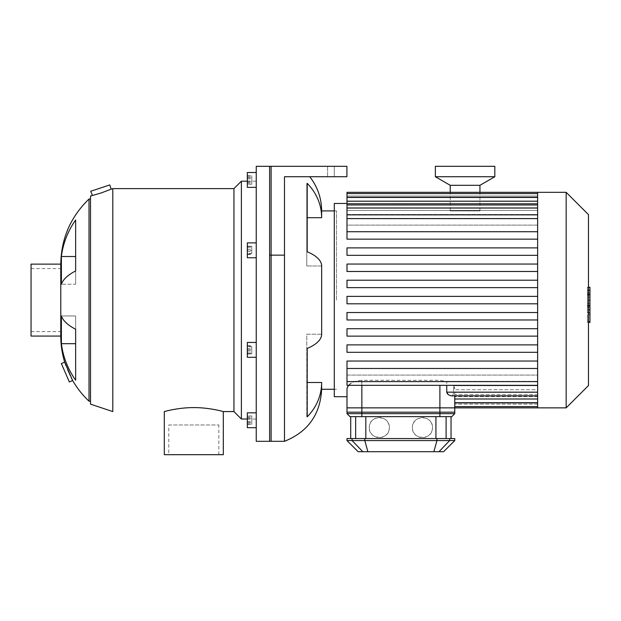 <?xml version="1.0" encoding="UTF-8"?>
<svg xmlns="http://www.w3.org/2000/svg" width="621" height="621" viewBox="0 0 621 621"><rect width="100%" height="100%" fill="white"/><g stroke="black" fill="none" stroke-linecap="round" stroke-linejoin="round"><path stroke-width="0.47" stroke-dasharray="3.1 2.33" d="M251.784 346.836L251.784 354.017L251.784 345.726L251.784 346.836L247.329 346.836L247.329 345.726L247.329 354.017L247.329 346.836M247.329 350.981L251.784 350.981M247.329 354.017L251.784 354.017M247.329 352.899L251.784 352.899M247.329 348.754L251.784 348.754M247.329 345.726L251.784 345.726M251.784 250.325L251.784 246.607L251.784 250.325L247.329 250.325L247.329 254.036L247.329 250.325L251.784 250.325M247.329 254.036L251.784 254.036L247.329 254.036M247.329 246.607L247.329 250.325L247.329 246.607L251.784 246.607L247.329 246.607M251.784 182.97L251.784 175.79L251.784 182.97L247.329 182.97L247.329 175.79L247.329 182.97M247.329 184.08L251.784 184.08M247.329 181.045L251.784 181.045M247.329 176.9L251.784 176.9M247.329 175.79L251.784 175.79M247.329 178.825L251.784 178.825M251.784 184.22L251.784 175.642L251.784 184.22L247.329 184.22L247.329 182.077L247.329 184.22M247.329 182.077L251.784 182.077L247.329 182.077L247.329 177.785L247.329 182.077M247.329 177.785L251.784 177.785L247.329 177.785L247.329 175.642L247.329 177.785M247.329 175.642L251.784 175.642M251.784 253.352L251.784 246.18L251.784 254.47L251.784 253.352L247.329 253.352L247.329 254.47L247.329 246.18L247.329 253.352M247.329 249.215L251.784 249.215M247.329 246.18L251.784 246.18M247.329 247.29L251.784 247.29M247.329 251.435L251.784 251.435M247.329 254.47L251.784 254.47M251.784 349.871L251.784 346.153L251.784 353.582L251.784 349.871L247.329 349.871L247.329 346.153L247.329 349.871L251.784 349.871M247.329 346.153L251.784 346.153L247.329 346.153M247.329 353.582L247.329 349.871L247.329 353.582L251.784 353.582L247.329 353.582M251.784 417.227L251.784 424.399L251.784 417.227L247.329 417.227L247.329 424.399L247.329 417.227M247.329 416.117L251.784 416.117M247.329 419.144L251.784 419.144M247.329 423.289L251.784 423.289M247.329 424.399L251.784 424.399M247.329 421.372L251.784 421.372M256.248 357.3L247.329 357.3L247.329 342.435L247.329 357.3L247.329 342.435L256.248 342.435L256.248 357.3L256.248 342.435M256.248 257.754L247.329 257.754L247.329 242.889L247.329 257.754L247.329 242.889L256.248 242.889L256.248 257.754L256.248 242.889M256.248 187.363L247.329 187.363L247.329 172.498L247.329 187.363L247.329 172.498L256.248 172.498L256.248 187.363L256.248 172.498M247.329 425.509L247.329 412.825L247.329 425.509M256.248 425.509L256.248 412.825L256.248 425.509M251.784 415.969L251.784 424.547L251.784 415.969L247.329 415.969L247.329 418.112L247.329 415.969M247.329 418.112L251.784 418.112L247.329 418.112L247.329 422.404L247.329 418.112M247.329 422.404L251.784 422.404L247.329 422.404L247.329 424.547L247.329 422.404M247.329 424.547L251.784 424.547M256.248 427.69L247.329 427.69L247.329 412.825L256.248 412.825L256.248 427.69L256.248 412.825M256.248 441.306L256.248 166.319L346.914 166.319L334.284 166.319L346.914 166.319L346.914 176.721L346.914 166.319L346.914 176.721L334.284 176.721L346.914 176.721L346.914 166.319L346.914 176.721L284.488 176.721L309.732 176.721L284.488 176.721L309.732 176.721L284.488 176.721L284.488 441.306M271.113 441.306L271.113 166.319M75.646 284.232L75.646 256.512L75.646 284.232L61.386 284.232L75.646 284.232M61.386 256.512L61.386 284.232A89.168 30.499 180 0 1 75.646 270.935L75.646 219.974A89.168 83.788 0 0 0 61.386 256.512L75.646 256.512M61.386 343.677A89.168 83.788 180 0 0 75.646 380.215L75.646 329.254A89.168 30.499 0 0 1 61.386 315.957L75.646 315.957L75.646 343.677L75.646 315.957L61.386 315.957L61.386 343.677L75.646 343.677L75.646 380.215L75.646 343.677M61.363 363.557L69.35 381.962M71.268 377.677L70.157 375.332M69.381 373.625L68.815 372.375M68.349 371.319L67.945 370.38M67.565 369.487L65.911 365.443M90.728 191.268L109.762 184.926M92.42 195.436L93.041 195.281M93.243 195.235L94.136 195.01M94.866 194.823C100.439 193.566 111.648 189.087 111.175 189.157M223.319 454.681L164.309 454.681M223.304 411.576C223.071 411.521 209.013 407.454 193.511 407.601C177.777 407.57 163.967 411.707 164.309 411.576M168.765 424.958L218.864 424.958L168.765 424.958L168.765 454.681L218.864 454.681L168.765 454.681M60.78 300.098L60.78 268.582L60.78 300.098M90.511 404.147L90.511 196.042M90.511 300.098L90.511 199.015L90.511 300.098M112.805 411.576L112.805 188.613M233.946 411.576L233.946 188.613M241.383 419.012L241.383 181.177M256.248 300.098L256.248 181.177L256.248 300.098M60.78 336.07L60.78 264.127M89.02 401.174L89.02 199.015M31.05 300.098L31.05 268.582L31.05 300.098M31.05 336.07L31.05 264.127M336.512 300.098L336.512 210.907L336.512 300.098M321.647 210.907L321.647 217.699A54.997 50.813 0 0 0 307.193 183.366L306.782 183.366L306.782 265.967L306.782 183.366L306.782 265.967L306.782 183.366L307.193 183.366L307.193 251.746L306.782 251.746L307.193 251.746A54.997 21.044 180 0 1 321.647 265.967L306.782 265.967L321.647 265.967L321.647 334.222L306.782 334.222L306.782 416.823L306.782 334.222L321.647 334.222A54.997 21.044 0 0 1 307.193 348.443L306.782 348.443L307.193 348.443L307.193 416.823L306.782 416.823L307.193 416.823A54.997 50.813 180 0 0 321.647 382.489L321.647 389.282M321.647 217.699L307.193 217.699M307.193 382.489L321.647 382.489M334.284 166.319L346.914 166.319L334.284 166.319L334.284 176.721L334.284 166.319M269.623 441.306L269.623 166.319M454.758 395.872L454.758 412.173L346.992 412.173L346.992 388.482C347.574 384.143 352.526 381.41 361.857 380.293L439.893 380.293L446.747 381.395L446.747 385.33M453.594 385.711L454.758 388.482L454.758 389.74L453.594 385.711L453.594 392.154L453.594 385.711L537.631 385.711L537.631 395.872L537.631 375.068L537.631 402.711L537.631 392.379L454.758 392.379L454.758 402.711L454.758 392.379L454.758 394.645L454.758 392.379L537.631 392.379L537.631 402.711L537.631 389.74L454.758 389.74L537.631 389.74L537.631 385.711L453.594 385.711M537.631 407.865L537.631 396.64L454.758 396.64L537.631 396.64L537.631 407.865L537.631 394.645L454.758 394.645L454.758 407.865L454.758 394.645L537.631 394.645L537.631 406.553L537.631 395.437L537.631 395.872L451.343 395.872L453.058 394.832L453.594 392.154L453.229 394.475L452.072 395.748L450.986 395.849L447.974 394.351M454.758 398.993L454.758 402.711L454.758 398.993L537.631 398.993M537.631 395.872L537.631 392.154L446.747 392.154L446.747 381.395L439.893 380.293L361.857 380.293L361.857 412.173M348.474 385.33L352.588 382.381L356.12 381.053L361.717 380.293L361.857 385.33M537.631 395.911L454.758 395.911L537.631 395.911L537.631 396.64L537.631 395.911M537.631 394.645L537.631 392.379L537.631 394.645M446.747 381.395L537.631 381.395L446.747 381.395M537.631 392.154L453.594 392.154L537.631 392.154L537.631 395.437L537.631 375.068L346.992 375.068L346.992 361.042L537.631 361.042L537.631 352.309L537.631 361.042L346.992 361.042L346.992 375.068L537.631 375.068L537.631 384.523L537.631 367.065L537.631 368.47L346.992 368.47L537.631 368.47L537.631 381.612L537.631 368.47L346.992 368.47L346.992 361.042L537.631 361.042L537.631 367.065L537.631 361.042M537.631 352.309L346.992 352.309L346.992 344.872L537.631 344.872L537.631 336.14L537.631 344.872L346.992 344.872L346.992 352.309L537.631 352.309L346.992 352.309L346.992 344.872L537.631 344.872L537.631 352.309L537.631 344.872M537.631 336.14L346.992 336.14L346.992 328.711L537.631 328.711L537.631 319.978L537.631 328.711L346.992 328.711L346.992 336.14L537.631 336.14L346.992 336.14L346.992 328.711L537.631 328.711L537.631 336.14L537.631 328.711M537.631 319.978L346.992 319.978L346.992 312.542L537.631 312.542L537.631 303.809L537.631 312.542L346.992 312.542L346.992 319.978L537.631 319.978L346.992 319.978L346.992 312.542L537.631 312.542L537.631 319.978L537.631 312.542M537.631 303.809L346.992 303.809L346.992 296.38L537.631 296.38L537.631 287.647L537.631 296.38L346.992 296.38L346.992 303.809L537.631 303.809L537.631 300.098L537.631 303.809L346.992 303.809L346.992 296.38L537.631 296.38L537.631 271.478L537.631 280.211L346.992 280.211L537.631 280.211L346.992 280.211L346.992 287.647L346.992 280.211L346.992 287.647L537.631 287.647L346.992 287.647L537.631 287.647L537.631 255.316L537.631 264.049L346.992 264.049L537.631 264.049L346.992 264.049L346.992 271.478L346.992 264.049L346.992 271.478L537.631 271.478L346.992 271.478L537.631 271.478L537.631 239.155L537.631 247.888L346.992 247.888L537.631 247.888L346.992 247.888L346.992 255.316L346.992 247.888L346.992 255.316L537.631 255.316L346.992 255.316L537.631 255.316L537.631 231.718L346.992 231.718L346.992 239.155L346.992 225.12L537.631 225.12L537.631 218.802L537.631 225.12L346.992 225.12L346.992 239.155L537.631 239.155L346.992 239.155L537.631 239.155L537.631 233.123L537.631 239.155M334.284 396.71L334.284 203.478M537.631 218.802L346.992 218.802L346.992 214.478L537.631 214.478L537.631 210.449L537.631 214.478L346.992 214.478L346.992 218.802L537.631 218.802L537.631 208.035L537.631 218.802M537.631 210.449L346.992 210.449L346.992 207.81L537.631 207.81L537.631 205.543L537.631 207.81L346.992 207.81L346.992 210.449L537.631 210.449L537.631 201.196L537.631 210.449M537.631 205.543L346.992 205.543L346.992 204.286L537.631 204.286L537.631 203.548L537.631 204.286L346.992 204.286L346.992 205.543L537.631 205.543L537.631 197.307L537.631 205.543M537.631 203.548L346.992 203.478L537.631 203.548L537.631 196.042L537.631 203.548M537.631 193.589L537.631 204.286L537.631 193.589L346.992 193.589L346.992 231.718L537.631 231.718L537.631 233.123L537.631 215.666L537.631 231.718L346.992 231.718M537.631 225.12L537.631 214.858L537.631 225.12M346.992 201.196L346.992 207.81L346.992 197.478L346.992 201.196L537.631 201.196L537.631 197.478L537.631 207.81L537.631 197.478L537.631 201.196L346.992 201.196L537.631 201.196M346.992 208.035L346.992 214.478L346.992 204.317L346.992 208.035L537.631 208.035L537.631 204.317L537.631 214.478L537.631 204.317L537.631 208.035L346.992 208.035L537.631 208.035M346.992 197.307L346.992 204.286L346.992 197.307L537.631 197.307M346.992 193.589L346.992 192.331M537.631 192.331L537.631 218.576L346.992 218.576M537.631 368.47L537.631 296.38M537.631 231.718L537.631 218.576M537.631 264.049L537.631 271.478M537.631 247.888L537.631 255.316M537.631 280.211L537.631 287.647M346.992 368.47L346.992 385.33L346.992 375.068L346.992 385.33L537.631 385.33M566.166 407.865L566.166 192.331M588.467 385.563L588.467 214.625M587.443 303.296L587.443 287.539L587.443 307.348L587.443 287.554L587.443 303.296L589.95 303.296L589.95 287.554L589.95 303.296M588.467 321.833L589.95 321.833L589.95 287.554L587.443 287.554L587.443 321.833L587.443 287.554L589.95 287.554L589.95 307.348L589.95 287.539L589.95 312.65L589.95 287.554L587.443 287.554L589.95 287.554L589.95 292.848L587.443 292.848L589.95 292.848L589.95 312.922L589.95 300.122L589.95 307.294L587.443 307.294L587.443 292.895L587.443 307.294L589.95 307.294L589.95 290.349L587.443 290.349L587.443 287.267L587.443 312.922L587.443 290.349L588.467 290.349M589.95 312.635L587.443 312.635L589.95 312.635L589.95 297.133L589.95 312.635L587.443 312.635L589.95 312.635L589.95 297.133L587.443 297.133L589.95 297.133L589.95 312.635L587.443 312.635L589.95 312.65L587.443 312.65M589.95 287.539L587.443 287.539L589.95 287.539M589.95 307.348L587.443 307.348M589.95 292.895L589.95 294.005L589.95 292.895L587.443 292.895M588.467 312.922L587.443 312.922M588.467 309.848L589.95 309.848M588.467 287.267L587.443 287.267M589.95 290.349L589.95 287.267M589.95 287.554L587.443 287.554L589.95 287.554M589.95 314.777L589.95 318.573L589.95 314.777L587.443 314.777L587.443 318.573L587.443 314.777M588.467 322.369L587.443 322.369L587.443 318.573L587.443 322.369M589.95 322.369L589.95 318.573L589.95 322.369M361.857 416.629L361.857 413.656L439.893 413.656L439.893 407.865L361.857 407.865L361.857 413.656L346.992 413.656L349.965 416.629L451.785 416.629L454.758 413.656L439.893 413.656L439.893 416.629M439.893 407.865L454.758 407.865L454.758 413.656M346.992 413.656L346.992 407.865L361.857 407.865M365.823 416.629L451.04 416.629L350.71 416.629L365.823 416.629L365.823 438.558L446.095 438.558L365.823 438.558M412.398 427.597A10.037 10.037 0 0 0 422.427 437.626A10.037 10.037 0 0 0 432.464 427.597C433.047 414.712 411.979 414.556 412.398 427.527C411.816 440.568 433.047 440.561 432.464 427.597A10.037 10.037 0 0 0 422.427 417.56A10.037 10.037 0 0 0 412.398 427.597M369.285 427.597A10.037 10.037 0 0 0 379.322 437.626A10.037 10.037 0 0 0 389.359 427.597C389.856 414.642 368.812 414.634 369.285 427.512C368.595 440.475 389.848 440.662 389.359 427.597A10.037 10.037 0 0 0 379.322 417.56A10.037 10.037 0 0 0 369.285 427.597M443.611 451.708L358.138 451.708M346.992 440.561L454.758 440.561M346.992 438.558L454.758 438.558M446.095 438.558L451.04 438.558L446.095 438.558L446.095 416.629M355.654 438.558L350.71 438.558L355.654 438.558L355.654 416.629M450.225 210.907L479.955 210.907L450.225 210.907L450.225 192.331M479.955 185.306L450.225 185.306M494.821 176.721L435.36 176.721M494.821 166.319L435.36 166.319M284.488 255.161L269.623 255.161M439.893 412.173L439.893 385.33M537.631 402.882L454.758 402.882M537.631 404.147L454.758 404.147L537.631 404.147M537.631 196.042L346.992 196.042L537.631 196.042M537.631 381.612L346.992 381.612M589.95 305.509L587.443 305.509M589.95 305.09L587.443 305.09M589.95 306.184L587.443 306.184L589.95 306.184M589.95 300.122L588.467 300.122M589.95 294.005L587.443 294.005L589.95 294.005M589.95 294.727L587.443 294.727M589.95 295.115L587.443 295.115M436.951 438.558L436.951 440.561L433.869 451.708M367.88 451.708L364.799 440.561L364.799 438.558M449.666 438.558L449.666 440.561L438.954 451.708M362.796 451.708L352.084 440.561L352.084 438.558M435.926 438.558L435.926 416.629M218.864 454.681L218.864 424.958M247.329 419.012L256.248 419.012M247.329 181.177L256.248 181.177M31.05 331.606L60.78 331.606M31.05 268.582L60.78 268.582M336.512 210.907L334.284 210.907M336.512 389.282L334.284 389.282M327.593 176.721L327.593 166.319L327.593 176.721M454.758 406.6L537.631 406.6M454.758 402.711L537.631 402.711M537.631 214.858L346.992 214.858M537.631 197.478L346.992 197.478M537.631 204.317L346.992 204.317M479.955 210.907L479.955 192.331"/><path stroke-width="0.93" d="M256.248 342.435L247.329 342.435L247.329 357.3L256.248 357.3M256.248 242.889L247.329 242.889L247.329 257.754L256.248 257.754M256.248 172.498L247.329 172.498L247.329 187.363L256.248 187.363M256.248 412.825L247.329 412.825L247.329 427.69L256.248 427.69M334.284 389.282L321.647 389.282C320.327 414.525 307.938 431.867 284.488 441.306L284.488 176.721L346.914 176.721L346.914 166.319L256.248 166.319L256.248 441.306L271.113 441.306L271.113 166.319M61.386 256.512A89.168 83.788 0 0 1 75.646 219.974L75.646 270.935A89.168 30.499 180 0 0 61.386 284.232L61.386 256.512L75.646 256.512M61.386 343.677L61.386 315.957A89.168 30.499 0 0 0 75.646 329.254L75.646 380.215A89.168 83.788 180 0 1 61.386 343.677L75.646 343.677M69.35 381.962L61.363 363.557L64.669 362.121L72.657 380.533L69.35 381.962M65.911 365.443L64.669 362.121C62.061 353.458 60.765 344.771 60.78 336.07L31.05 336.07L31.05 264.127L60.78 264.127C61.2 238.518 70.615 216.822 89.02 199.015L89.02 401.174C82.655 395.235 77.198 388.358 72.657 380.533L71.268 377.677M70.157 375.332L69.381 373.625M68.815 372.375L68.349 371.319M67.945 370.38L67.565 369.487M111.175 189.157L112.805 188.613L112.805 411.576L90.511 404.147L90.511 196.042L101.518 192.844L111.175 189.157L109.762 184.926L90.728 191.268L92.42 195.436M94.136 195.01L94.866 194.823M112.805 188.613L233.946 188.613L233.946 411.576L223.319 411.576C223.684 411.707 209.634 407.516 193.814 407.601C178.002 407.516 163.944 411.707 164.309 411.576L164.309 454.681L223.319 454.681L223.304 411.576M233.946 188.613L241.383 181.177L241.383 419.012L247.329 419.012M60.78 264.127L60.78 336.07M321.647 389.282L321.647 382.489A54.997 50.813 180 0 1 307.193 416.823L307.193 348.443A54.997 21.044 0 0 0 321.647 334.222L321.647 265.967A54.997 21.044 180 0 0 307.193 251.746L307.193 183.366A54.997 50.813 0 0 1 321.647 217.699L321.647 210.907L334.284 210.907M321.647 217.699L307.193 217.699M321.647 382.489L307.193 382.489M269.623 166.319L269.623 441.306L284.488 441.306M348.474 385.33L346.992 388.482L346.992 412.173L454.758 412.173L454.758 395.872M446.747 385.33L446.747 392.154L447.322 393.652L448.579 394.824L451.257 395.864L537.631 395.872M447.974 394.351L446.747 392.154L537.631 392.154M346.992 203.478L334.284 203.478L334.284 396.71L346.992 396.71M537.631 361.042L346.992 361.042L346.992 385.33L537.631 385.33M537.631 368.47L346.992 368.47M537.631 328.711L346.992 328.711L346.992 336.14L537.631 336.14M537.631 344.872L346.992 344.872L346.992 352.309L537.631 352.309M537.631 312.542L346.992 312.542L346.992 319.978L537.631 319.978M537.631 303.809L346.992 303.809L346.992 296.38L537.631 296.38M537.631 231.718L346.992 231.718L346.992 192.331L537.631 192.331L537.631 407.865L439.893 407.865L439.893 413.656L346.992 413.656L349.965 416.629L451.785 416.629L454.758 413.656L439.893 413.656L439.893 416.629M537.631 239.155L346.992 239.155L346.992 231.718M537.631 264.049L346.992 264.049L346.992 271.478L537.631 271.478M537.631 247.888L346.992 247.888L346.992 255.316L537.631 255.316M537.631 280.211L346.992 280.211L346.992 287.647L537.631 287.647M537.631 192.331L566.166 192.331L566.166 407.865L537.631 407.865M566.166 192.331L588.467 214.625L588.467 385.563L566.166 407.865M588.467 287.267L589.95 287.267L589.95 312.922L588.467 312.922M589.95 309.848L588.467 309.848M589.95 312.922L589.95 321.833L588.467 321.833M589.95 321.833L589.95 322.369L588.467 322.369M361.857 416.629L361.857 407.865L346.992 407.865L346.992 413.656M438.954 451.708L443.611 451.708L454.758 440.561L346.992 440.561L358.138 451.708L438.954 451.708L449.666 440.561L449.666 438.558L346.992 438.558L346.992 440.561M454.758 440.561L454.758 438.558L449.666 438.558M454.758 413.656L454.758 407.865M361.857 407.865L439.893 407.865M450.225 192.331L450.225 185.306L479.955 185.306L494.821 176.721L494.821 166.319L435.36 166.319L435.36 176.721L494.821 176.721M450.225 185.306L435.36 176.721M284.488 255.161L269.623 255.161M439.893 385.33L439.893 412.173M361.857 412.173L361.857 385.33M537.631 398.993L454.758 398.993M537.631 402.882L454.758 402.882M537.631 381.612L346.992 381.612M537.631 218.576L346.992 218.576M537.631 201.196L346.992 201.196M537.631 208.035L346.992 208.035M537.631 197.307L346.992 197.307M589.95 300.122L588.467 300.122M589.95 290.349L588.467 290.349M362.796 451.708L352.084 440.561L352.084 438.558M436.951 438.558L436.951 440.561L433.869 451.708M367.88 451.708L364.799 440.561L364.799 438.558M446.095 438.558L446.095 416.629M435.926 416.629L435.926 438.558M365.823 438.558L365.823 416.629M355.654 416.629L355.654 438.558M233.946 411.576L241.383 419.012M241.383 181.177L247.329 181.177M89.02 401.174L90.511 401.174M89.02 199.015L90.511 199.015M309.732 176.721C317.556 186.774 321.531 198.169 321.647 210.907M537.631 402.711L454.758 402.711M537.631 406.6L454.758 406.6M346.992 214.858L537.631 214.858M346.992 197.478L537.631 197.478M346.992 204.317L537.631 204.317M346.992 193.589L537.631 193.589M451.04 416.629L451.04 438.558M350.71 416.629L350.71 438.558M479.955 192.331L479.955 185.306"/></g></svg>

